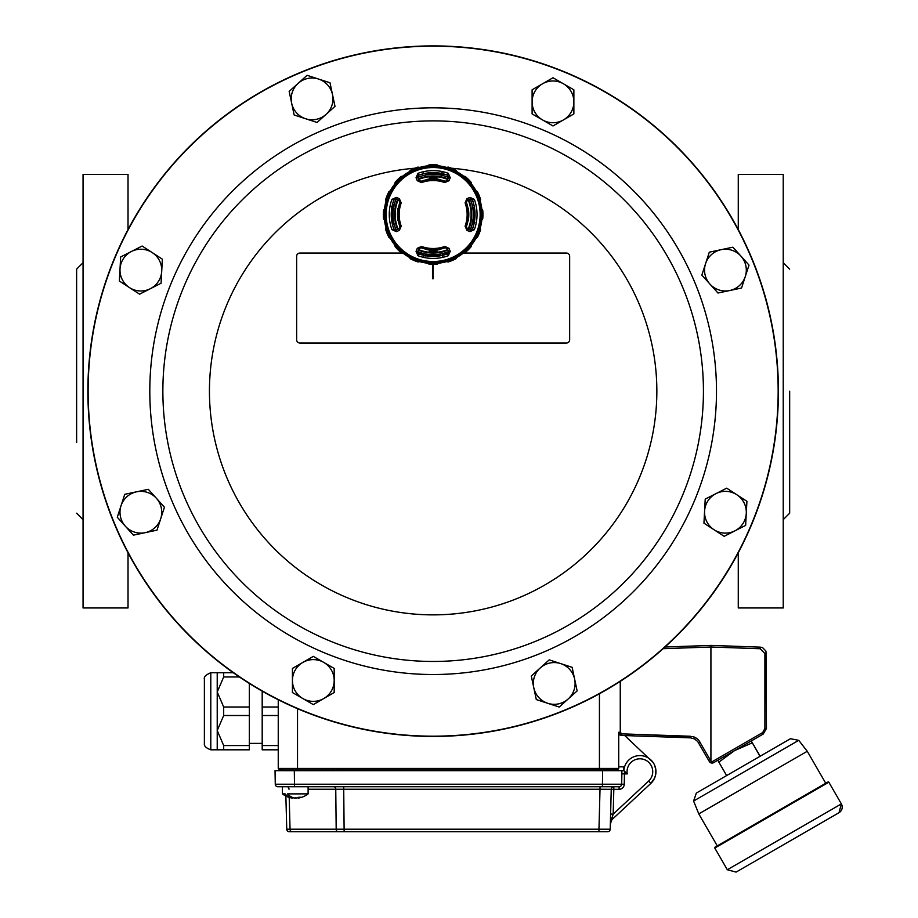 <?xml version="1.0" encoding="UTF-8"?>
<svg xmlns="http://www.w3.org/2000/svg" width="918" height="918" viewBox="0 0 918 918"><rect width="100%" height="100%" fill="white"/><g stroke="black" fill="none" stroke-linecap="round" stroke-linejoin="round"><path stroke-width="1.38" d="M610.596 814.071L613.167 814.14L610.332 824.467A8.032 8.032 0 0 1 612.88 818.799L650.851 783.387A16.054 16.054 0 0 0 646.742 757.12A16.054 16.054 0 0 0 623.873 770.684A16.054 16.054 0 0 1 646.742 757.12A16.054 16.054 0 0 1 650.851 783.387L654.568 778.2L655.704 774.528L655.842 769.72L654.568 765.096A16.065 16.054 -0.5 0 0 652.973 762.307L624.756 735.559L690.451 737.854L621.807 735.456L618.709 734.71L618.709 732.254L618.709 768.435L618.709 766.828L623.838 766.828L623.838 770.684L623.838 766.828M664.999 647.018L710.922 645.411L760.253 647.133L762.64 647.683L765.979 651.149L766.45 728.479L763.237 734.044L713.699 762.64M762.709 732.518L764.901 728.479L764.901 653.559L760.253 648.739L710.922 647.018L710.922 645.411L710.922 761.011L711.829 761.906L710.922 761.011A1.606 1.606 -90 0 1 710.647 760.666L709.316 761.47A3.213 3.213 90 0 0 713.538 762.732A3.213 3.213 90 0 1 709.316 761.47L697.68 741.514L694.467 738.887L690.451 737.854L690.451 736.247L621.807 733.861L693.044 736.649L696.624 738.37L699.195 740.929L710.647 760.666M711.829 761.906L713.538 762.732L711.829 761.906L762.491 732.656L763.237 734.044L766.45 728.479L764.901 728.479M621.807 735.456L618.709 732.254L620.258 732.254L620.258 681.351L620.258 732.254L621.807 733.861L621.807 735.456M618.709 768.435A0.643 0.643 0 0 1 618.066 769.077L599.431 769.077L599.431 768.423L618.709 768.435A0.643 0.643 0 0 1 618.066 769.077A0.643 0.643 0 0 0 618.709 768.435L618.709 732.254M834.841 815.092L740.275 869.69L834.841 815.092M736.098 872.1L727.32 869.748L841.37 803.904A6.426 6.426 60 0 1 839.018 812.682L736.098 872.1L839.018 812.682L841.37 803.904L828.839 782.205L827.967 781.975A0.643 0.643 60 0 1 828.839 782.216L714.801 848.048L715.03 847.176L827.967 781.975M698.793 813.899L807.266 751.268L825.741 783.261L717.256 845.891L698.793 813.899L693.595 801.035L798.729 740.333L807.266 751.268M693.595 801.035L696.337 793.072L790.455 738.726L798.729 740.333M760.161 756.214L751.245 740.964L760.001 756.306L726.62 775.584M752.244 742.857L734.48 750.649L718.863 762.135L717.876 760.23M726.631 775.584L718.863 762.135M614.567 769.192L297.524 769.077L297.524 768.423L278.246 768.435A0.643 0.643 0 0 0 278.888 769.077A0.643 0.643 0 0 1 278.246 768.435L278.246 699.745M284.775 770.684L283.513 770.684L284.775 770.684M279.852 786.737L277.844 786.737A2.57 2.57 0 0 1 275.274 784.213L275.033 770.684L282.296 770.684L282.262 769.077M599.431 770.684L599.431 769.192L336.436 769.192M598.972 831.708L598.972 829.206L610.206 829.206A2.57 2.57 0 0 1 607.636 831.708L289.319 831.708A2.57 2.57 0 0 1 286.749 829.206L598.972 829.206L600.016 789.239L613.821 789.308L613.167 814.14L648.659 781.046A12.852 12.852 0 0 0 643.966 759.461A12.852 12.852 0 0 0 627.258 773.897L624.435 773.897L624.515 771.35L627.258 773.897L623.942 770.684L617.458 770.684A4.762 4.762 0 0 0 614.957 769.192L614.957 769.192A0.643 0.643 175.5 0 1 615.324 769.077M282.262 769.192L281.998 769.192A0.643 0.643 0 0 0 281.631 769.077M334.106 769.077L325.465 769.192M297.524 770.684L297.524 769.077L278.888 769.077M292.509 797.455L292.36 798.098A20.804 14.711 90 0 1 285.05 793.886L282.423 793.886A20.873 20.873 0 0 0 289.847 797.581A20.38 19.519 154 0 0 292.452 798.109L292.819 797.57M308.115 786.737L308.115 793.886L287.495 793.886A20.804 14.711 90 0 0 294.804 798.098A20.139 13.38 -117.2 0 1 292.773 797.639M292.36 798.098A20.38 19.519 154 0 1 289.847 797.581M298.178 798.098A20.38 19.519 -154 0 0 300.702 797.581A20.38 19.519 -154 0 1 298.098 798.109A20.139 13.38 -117.2 0 0 300.817 797.214A20.862 13.862 -117.2 0 1 298.935 797.214A20.139 13.38 117.2 0 1 295.757 798.109A20.38 2.57 -105.1 0 1 295.275 797.581A20.38 2.57 105.1 0 1 294.804 798.098M607.636 831.708L606.993 831.708M289.962 831.708L289.319 831.708A2.57 2.57 0 0 1 286.749 829.206L285.877 796.078L286.749 829.206M277.844 786.737A2.57 2.57 0 0 1 275.274 784.213L621.681 784.213A2.57 2.57 0 0 1 619.111 786.737L277.844 786.737M600.016 786.737L600.016 789.239L308.115 789.239M619.111 786.737L619.111 789.308A5.141 5.141 0 0 0 624.251 784.259L624.435 773.897L621.865 773.851M610.47 818.913L610.47 818.913A2.57 1.205 -178.5 0 1 611.996 817.858L612.88 818.799A8.032 8.032 0 0 0 610.332 824.467A8.032 8.032 0 0 1 612.88 818.799A8.032 8.032 0 0 0 610.332 824.467L611.25 789.239A2.57 2.57 0 0 1 613.821 786.737L613.821 789.308L619.111 789.308M281.998 769.192A4.762 4.762 0 0 0 279.497 770.684L294.311 770.684L294.54 786.737M602.415 786.737L602.644 770.684L621.911 770.684L621.681 784.213L624.251 784.259M610.206 829.206L610.332 824.467L610.206 829.206M275.274 784.213L275.033 770.684M614.957 769.192A4.762 4.762 0 0 1 617.458 770.684A4.762 4.762 0 0 0 614.957 769.192A4.762 4.762 0 0 1 617.458 770.684L621.911 770.684M617.458 770.684L294.311 770.684M281.528 770.684L282.296 770.684M223.682 672.722L223.682 676.968L217.222 691.988L217.222 672.722L233.287 672.722M223.682 707.021L223.682 715.512L217.222 730.533L217.222 691.988L223.682 707.021L249.34 707.021L249.34 683.451M223.682 745.565L223.682 749.811L217.222 749.811L217.222 730.533L223.682 745.565L249.34 745.565L249.34 707.021M204.381 727.32L204.381 679.148C203.693 676.979 205.827 674.833 210.796 672.722L210.796 749.811C206.057 748.09 203.911 745.955 204.381 743.385L204.381 727.32M278.246 749.811L262.192 749.811L262.192 745.565L278.246 745.565M278.246 715.512L262.192 715.512L262.192 745.565M262.192 691.151L262.192 707.021L278.246 707.021M223.682 749.811L249.34 749.811L249.34 745.565M262.192 707.021L262.192 715.512M239.403 676.968L223.682 676.968M249.34 715.512L223.682 715.512M436.36 250.121L436.36 250.04A35.664 35.664 0 0 0 439.424 249.639L439.653 249.294A35.377 35.377 0 0 0 445.253 247.768L447.318 248.675A177.358 3.098 67.5 0 1 448.535 251.647L447.594 253.781A41.826 41.826 0 0 1 440.892 255.629L440.124 254.056A40.151 40.151 0 0 1 434.432 254.653L434.432 256.007A41.505 41.505 0 0 1 431.862 256.007L431.862 254.653A40.151 40.151 0 0 1 426.181 254.056L425.963 255.238A41.344 41.344 0 0 0 431.862 255.847M443.669 175.774L443.669 174.03M422.624 175.774L422.624 174.03M423.508 173.812L423.508 172.745M434.432 174.397L434.432 173.043A41.505 41.505 0 0 0 431.862 173.043L431.862 174.397M443.669 255.009L443.669 253.265M422.624 255.009L422.624 253.265M425.963 255.238L425.401 255.629A41.826 41.826 0 0 1 418.7 253.781L417.759 251.647A177.358 3.098 -67.5 0 1 418.975 248.675L421.041 247.768A35.377 35.377 0 0 0 426.64 249.294L426.87 249.639A35.664 35.664 0 0 0 429.934 250.04L429.934 251.153L436.36 251.153L436.36 250.04M434.432 173.204A41.344 41.344 0 0 1 440.33 173.812L440.892 173.41A41.826 41.826 0 0 1 447.594 175.269L448.535 177.392A177.358 3.098 112.5 0 1 447.318 180.364L445.253 181.282A35.377 35.377 0 0 0 439.653 179.744L439.424 179.412A35.664 35.664 0 0 0 436.36 178.999L436.36 177.885L429.934 177.885L429.934 178.999A35.664 35.664 0 0 0 426.87 179.412L426.64 179.744A35.377 35.377 0 0 0 421.041 181.282L418.975 180.364A177.358 3.098 -112.5 0 1 417.759 177.392L418.7 175.269A41.826 41.826 0 0 1 425.401 173.41L426.181 174.982M436.36 177.885A36.777 36.777 0 0 0 429.934 177.885M429.934 251.153A36.777 36.777 0 0 0 436.36 251.153M436.36 178.999L436.36 178.918A35.756 35.756 0 0 0 429.934 178.918L429.934 178.999M442.786 255.227L442.786 253.494L441.179 253.861M392.434 221.697A41.344 41.344 0 0 1 392.434 207.342L392.043 206.779A41.826 41.826 0 0 1 393.891 200.067L396.014 199.137A177.358 3.098 22.5 0 1 398.997 200.353L399.904 202.408A35.377 35.377 0 0 0 398.366 208.019L398.033 208.248A35.664 35.664 0 0 0 398.033 220.79L398.366 221.031A35.377 35.377 0 0 0 399.904 226.631L398.997 228.685A177.358 3.098 157.5 0 1 396.014 229.913L393.891 228.972A41.826 41.826 0 0 1 392.043 222.271L393.604 221.49M398.091 199.986A37.948 37.948 0 0 0 398.091 229.064M418.608 249.581A37.948 37.948 0 0 0 447.686 249.581M468.203 229.064A37.948 37.948 0 0 0 468.203 199.986M447.686 179.469A37.948 37.948 0 0 0 418.608 179.469M473.86 221.697L474.25 222.271A41.826 41.826 0 0 1 472.403 228.972L470.28 229.913A177.358 3.098 -157.5 0 1 467.308 228.685L466.39 226.631A35.377 35.377 0 0 0 467.928 221.031L468.26 220.79A35.664 35.664 0 0 0 468.26 208.248L467.928 208.019A35.377 35.377 0 0 0 466.39 202.408L467.308 200.353A177.358 3.098 -22.5 0 1 470.28 199.137L472.403 200.067A41.826 41.826 0 0 1 474.25 206.779L473.86 207.342A41.344 41.344 0 0 1 473.86 221.697L472.69 221.49A40.151 40.151 0 0 1 470.234 229.89A40.151 40.151 0 0 0 472.69 221.49M392.996 214.525A40.151 40.151 0 0 1 396.06 199.149A40.151 40.151 0 0 0 396.06 229.89A40.151 40.151 0 0 1 392.996 214.525M417.782 177.426A40.151 40.151 0 0 1 448.523 177.426A40.151 40.151 0 0 0 417.782 177.426M470.234 199.149A40.151 40.151 0 0 1 470.234 229.89A40.151 40.151 0 0 0 470.234 199.149A40.151 40.151 0 0 1 472.69 207.548A40.151 40.151 0 0 0 470.234 199.149M448.523 251.612A40.151 40.151 0 0 1 417.782 251.612A40.151 40.151 0 0 0 448.523 251.612M433.147 174.374L430.312 174.477M437.186 174.581L434.352 174.386M433.147 254.665L430.312 254.573M437.186 254.47L434.352 254.653M442.786 253.494L442.786 256.294M440.33 255.238A41.344 41.344 0 0 1 434.432 255.847M473.86 207.342L472.69 207.548M472.127 204.886L473.849 204.886M473.849 224.153L472.127 224.153M472.322 222.558L474.824 222.558M394.178 224.153L392.445 224.153M392.445 204.886L394.178 204.886M393.971 206.481L391.47 206.481M441.179 175.189L441.179 172.848M425.114 253.861L425.114 256.202M425.963 173.812A41.344 41.344 0 0 1 431.862 173.204M437.025 251.096L429.268 251.096M437.025 177.954L429.268 177.954M442.786 172.745L442.786 175.545M423.508 256.294L423.508 253.494M395.165 182.338L395.784 182.693L401.315 177.163L400.971 176.531A49.779 49.779 0 0 0 395.165 182.338A9.157 9.157 0 0 0 394.763 184.093L395.44 184.369L402.991 176.818A8.446 8.446 0 0 0 401.315 177.163M416.049 251.325A183.795 3.213 -67.5 0 1 417.277 248.319L421.523 246.449A33.977 33.977 0 0 0 444.782 246.449L449.017 248.319A183.795 3.213 67.5 0 1 450.245 251.325L448.317 255.72A43.903 43.903 0 0 1 417.977 255.72L416.049 251.325L417.679 251.624L418.7 253.781M391.952 199.355L393.822 200.044A41.907 41.907 0 0 0 393.822 229.007L396.048 229.993L396.346 231.623L391.952 229.684A43.903 43.903 0 0 1 391.952 199.355L396.346 197.416L396.048 199.057L393.891 200.067M450.245 177.713A183.795 3.213 112.5 0 1 449.017 180.72L444.782 182.59A33.977 33.977 0 0 0 421.523 182.59L417.277 180.72A183.795 3.213 -112.5 0 1 416.049 177.713L417.977 173.33A43.903 43.903 0 0 1 448.317 173.33L450.245 177.713L448.615 177.426L447.594 175.269M474.342 229.684L472.472 229.007A41.907 41.907 0 0 0 472.472 200.044L470.245 199.057L469.947 197.416L474.342 199.355A43.903 43.903 0 0 1 474.342 229.684L469.947 231.623L470.245 229.993L472.403 228.972M466.378 247.745A46.99 46.99 0 0 0 445.31 169.13A46.99 46.99 0 0 0 387.752 226.689A46.99 46.99 0 0 0 466.378 247.745M396.346 197.416A183.795 3.213 22.5 0 1 399.341 198.655L401.223 202.889A33.977 33.977 0 0 0 401.223 226.149L399.341 230.395A183.795 3.213 157.5 0 1 396.346 231.623M469.947 231.623A183.795 3.213 -157.5 0 1 466.952 230.395L465.082 226.149A33.977 33.977 0 0 0 465.082 202.889L466.952 198.655A183.795 3.213 -22.5 0 1 469.947 197.416M386.444 199.413L385.744 199.332A49.779 49.779 0 0 1 388.876 191.747L389.439 192.183L386.444 199.413A8.446 8.446 0 0 0 386.776 201.099L390.861 191.219L390.345 190.703A48.975 48.975 0 0 1 394.763 184.093M386.776 201.099L386.042 201.099A48.975 48.975 0 0 0 384.493 208.902L385.17 209.178L385.17 219.861L384.493 220.136A48.975 48.975 0 0 0 386.042 227.951L386.776 227.951L390.861 237.819L390.345 238.336A48.975 48.975 0 0 0 394.763 244.957L395.44 244.67L402.991 252.232L402.715 252.898A48.975 48.975 0 0 0 409.336 257.327L409.853 256.81L419.721 260.896L419.721 261.63A48.975 48.975 0 0 0 427.524 263.179L427.811 262.502L438.494 262.502L438.77 263.179A48.975 48.975 0 0 0 446.573 261.63L446.573 260.896L456.441 256.81L456.957 257.327A48.975 48.975 0 0 0 463.579 252.898L463.303 252.232L470.854 244.67L471.531 244.957A48.975 48.975 0 0 0 475.949 238.336L475.432 237.819L479.517 227.951L480.252 227.951A48.975 48.975 0 0 0 481.801 220.136L481.135 219.861L481.135 209.178L481.801 208.902A48.975 48.975 0 0 0 480.252 201.099L479.517 201.099L475.432 191.219L475.949 190.703A48.975 48.975 0 0 0 471.531 184.093L470.854 184.369L463.303 176.818L463.579 176.141A48.975 48.975 0 0 0 456.957 171.723L456.441 172.24L446.573 168.143L446.573 167.42A48.975 48.975 0 0 0 438.77 165.86L438.494 166.537L427.811 166.537L427.524 165.86A48.975 48.975 0 0 0 419.721 167.42L419.721 168.143L409.853 172.24L409.336 171.723A48.975 48.975 0 0 0 402.715 176.141L402.991 176.818M390.345 190.703A9.157 9.157 0 0 0 388.876 191.747M402.715 176.141A9.157 9.157 0 0 0 400.971 176.531M410.369 170.255A49.779 49.779 0 0 1 417.954 167.11L418.034 167.822L410.816 170.817L410.369 170.255A9.157 9.157 0 0 0 409.336 171.723M419.721 167.42A9.157 9.157 0 0 0 417.954 167.11M429.039 164.907A49.779 49.779 0 0 1 437.255 164.907L437.06 165.596L429.234 165.596L429.039 164.907A9.157 9.157 0 0 0 427.524 165.86M438.77 165.86A9.157 9.157 0 0 0 437.255 164.907M448.34 167.11A49.779 49.779 0 0 1 455.925 170.255L455.489 170.817L448.259 167.822L448.34 167.11A9.157 9.157 0 0 0 446.573 167.42M456.957 171.723A9.157 9.157 0 0 0 455.925 170.255M465.323 176.531A49.779 49.779 0 0 1 471.129 182.338L470.509 182.693L464.978 177.163L465.323 176.531A9.157 9.157 0 0 0 463.579 176.141M471.531 184.093A9.157 9.157 0 0 0 471.129 182.338M477.417 191.747A49.779 49.779 0 0 1 480.562 199.332L479.85 199.413L476.855 192.183L477.417 191.747A9.157 9.157 0 0 0 475.949 190.703M480.252 201.099A9.157 9.157 0 0 0 480.562 199.332M482.765 210.417A49.779 49.779 0 0 1 482.765 218.622L482.076 218.427L482.076 210.612L482.765 210.417A9.157 9.157 0 0 0 481.801 208.902M481.801 220.136A9.157 9.157 0 0 0 482.765 218.622M480.562 229.718A49.779 49.779 0 0 1 477.417 237.303L476.855 236.855L479.85 229.638L480.562 229.718A9.157 9.157 0 0 0 480.252 227.951M475.949 238.336A9.157 9.157 0 0 0 477.417 237.303M471.129 246.701A49.779 49.779 0 0 1 465.323 252.507L464.978 251.888L470.509 246.357L471.129 246.701A9.157 9.157 0 0 0 471.531 244.957M463.579 252.898A9.157 9.157 0 0 0 465.323 252.507M455.925 258.784A49.779 49.779 0 0 1 448.34 261.928L448.259 261.217L455.489 258.222L455.925 258.784A9.157 9.157 0 0 0 456.957 257.327M446.573 261.63A9.157 9.157 0 0 0 448.34 261.928M437.255 264.132A49.779 49.779 0 0 1 429.039 264.132L429.234 263.443L437.06 263.443L437.255 264.132A9.157 9.157 0 0 0 438.77 263.179M427.524 263.179A9.157 9.157 0 0 0 429.039 264.132M417.954 261.928A49.779 49.779 0 0 1 410.369 258.784L410.816 258.222L418.034 261.217L417.954 261.928A9.157 9.157 0 0 0 419.721 261.63M409.336 257.327A9.157 9.157 0 0 0 410.369 258.784M400.971 252.507A49.779 49.779 0 0 1 395.165 246.701L395.784 246.357L401.315 251.888L400.971 252.507A9.157 9.157 0 0 0 402.715 252.898M394.763 244.957A9.157 9.157 0 0 0 395.165 246.701M388.876 237.303A49.779 49.779 0 0 1 385.744 229.718L386.444 229.638L389.439 236.855L388.876 237.303A9.157 9.157 0 0 0 390.345 238.336M386.042 227.951A9.157 9.157 0 0 0 385.744 229.718M383.529 218.622A49.779 49.779 0 0 1 383.529 210.417L384.217 210.612L384.217 218.427L383.529 218.622A9.157 9.157 0 0 0 384.493 220.136M384.493 208.902A9.157 9.157 0 0 0 383.529 210.417M385.744 199.332A9.157 9.157 0 0 0 386.042 201.099M470.509 246.357A8.446 8.446 0 0 0 470.854 244.67M455.489 258.222A8.446 8.446 0 0 0 456.441 256.81M437.06 263.443A8.446 8.446 0 0 0 438.494 262.502M418.034 261.217A8.446 8.446 0 0 0 419.721 260.896M401.315 251.888A8.446 8.446 0 0 0 402.991 252.232M389.439 236.855A8.446 8.446 0 0 0 390.861 237.819M384.217 218.427A8.446 8.446 0 0 0 385.17 219.861M395.784 182.693A8.446 8.446 0 0 0 395.44 184.369M410.816 170.817A8.446 8.446 0 0 0 409.853 172.24M429.234 165.596A8.446 8.446 0 0 0 427.811 166.537M448.259 167.822A8.446 8.446 0 0 0 446.573 168.143M464.978 177.163A8.446 8.446 0 0 0 463.303 176.818M476.855 192.183A8.446 8.446 0 0 0 475.432 191.219M482.076 210.612A8.446 8.446 0 0 0 481.135 209.178M479.85 229.638A8.446 8.446 0 0 0 479.517 227.951M436.36 250.132A35.756 35.756 0 0 1 429.934 250.132M470.28 199.137L470.245 199.057A182.189 3.179 157.5 0 0 467.273 200.273L466.31 202.442A35.286 35.286 0 0 1 466.31 226.597L467.308 228.685M467.308 200.353L466.952 198.655M466.952 230.395L467.273 228.766A182.189 3.179 22.5 0 0 470.245 229.993L470.28 229.913M448.317 173.33L447.628 175.189A41.907 41.907 0 0 0 418.665 175.189L417.679 177.426A182.189 3.179 67.5 0 0 418.895 180.398L421.075 181.362A35.286 35.286 0 0 1 445.23 181.362L447.318 180.364M396.014 229.913L396.048 229.993A182.189 3.179 -22.5 0 0 399.02 228.766L399.984 226.597A35.286 35.286 0 0 1 399.984 202.442L398.997 200.353M417.977 255.72L418.665 253.85A41.907 41.907 0 0 0 447.628 253.85L448.615 251.624A182.189 3.179 -112.5 0 0 447.399 248.64L445.23 247.676A35.286 35.286 0 0 1 421.075 247.676L418.975 248.675M417.759 177.392L416.049 177.713M418.975 180.364L417.277 180.72M449.017 180.72L447.399 180.398A182.189 3.179 -67.5 0 0 448.615 177.426L448.535 177.392M398.997 228.685L399.341 230.395M399.341 198.655L399.02 200.273A182.189 3.179 -157.5 0 0 396.048 199.057L396.014 199.137M448.535 251.647L450.245 251.325M447.318 248.675L449.017 248.319M417.277 248.319L418.895 248.64A182.189 3.179 112.5 0 0 417.679 251.624L417.759 251.647M463.303 252.232A8.446 8.446 0 0 0 464.978 251.888M446.573 260.896A8.446 8.446 0 0 0 448.259 261.217M427.811 262.502A8.446 8.446 0 0 0 429.234 263.443M409.853 256.81A8.446 8.446 0 0 0 410.816 258.222M395.44 244.67A8.446 8.446 0 0 0 395.784 246.357M386.776 227.951A8.446 8.446 0 0 0 386.444 229.638M385.17 209.178A8.446 8.446 0 0 0 384.217 210.612M390.861 191.219A8.446 8.446 0 0 0 389.439 192.183M419.721 168.143A8.446 8.446 0 0 0 418.034 167.822M438.494 166.537A8.446 8.446 0 0 0 437.06 165.596M456.441 172.24A8.446 8.446 0 0 0 455.489 170.817M470.854 184.369A8.446 8.446 0 0 0 470.509 182.693M479.517 201.099A8.446 8.446 0 0 0 479.85 199.413M481.135 219.861A8.446 8.446 0 0 0 482.076 218.427M475.432 237.819A8.446 8.446 0 0 0 476.855 236.855M440.33 173.812L440.124 174.982M392.434 207.342L393.604 207.548M752.117 523.294A345.26 345.26 0 0 0 565.27 72.201A345.26 345.26 0 0 0 114.176 259.048A345.26 345.26 0 0 0 301.024 710.142A345.26 345.26 0 0 0 752.117 523.294M751.899 523.203A345.019 345.019 0 0 1 301.115 709.924A345.019 345.019 0 0 1 114.394 259.14A345.019 345.019 0 0 1 565.178 72.419A345.019 345.019 0 0 1 751.899 523.203M682.854 494.607A270.271 270.271 0 0 1 218.725 555.711A270.271 270.271 0 0 1 397.873 123.207A270.271 270.271 0 0 1 682.854 494.607A270.271 270.271 0 0 1 218.725 555.711A270.271 270.271 0 0 1 397.873 123.207A270.271 270.271 0 0 1 682.854 494.607M302.871 698.564A20.873 20.873 0 0 0 323.744 698.564L313.313 704.599L292.429 692.539L292.429 680.49A20.873 20.873 0 0 0 302.871 698.564M721.1 249.685A20.873 20.873 0 0 0 705.575 263.65L709.304 252.186L732.885 247.183L740.952 256.145A20.873 20.873 0 0 0 721.1 249.685M291.66 103.218A20.873 20.873 0 0 0 305.614 118.743L294.162 115.014L289.159 91.433L298.12 83.366A20.873 20.873 0 0 0 291.66 103.218M129.484 287.609A20.873 20.873 0 0 0 150.334 288.711L139.593 294.173L129.484 287.609L119.374 281.034L120.017 268.997A20.873 20.873 0 0 0 129.484 287.609M736.81 494.733A20.873 20.873 0 0 0 715.96 493.632L726.7 488.169L736.81 494.733L746.919 501.308L746.277 513.346A20.873 20.873 0 0 0 736.81 494.733M145.193 532.658A20.873 20.873 0 0 0 160.719 518.704L156.989 530.156L133.408 535.16L125.341 526.198A20.873 20.873 0 0 0 145.193 532.658M574.634 679.125A20.873 20.873 0 0 0 560.68 663.599L572.132 667.329L577.135 690.921L568.173 698.977A20.873 20.873 0 0 0 574.634 679.125M563.423 83.779A20.873 20.873 0 0 0 542.549 83.779L552.992 77.755L573.865 89.803L573.865 101.852A20.873 20.873 0 0 0 563.423 83.779M778.418 391.171A345.271 345.271 0 0 1 433.147 736.443A345.271 345.271 0 0 1 87.876 391.171A345.271 345.271 0 0 1 433.147 45.9A345.271 345.271 0 0 1 778.418 391.171M563.423 119.937A20.873 20.873 0 0 0 573.865 101.852L573.865 113.912L552.992 125.961L542.549 119.937A20.873 20.873 0 0 0 563.423 119.937M542.549 83.779A20.873 20.873 0 0 0 542.549 119.937L532.107 113.912L532.107 89.803L542.549 83.779M547.759 703.303A20.873 20.873 0 0 0 568.173 698.977L559.211 707.044L536.296 699.573L533.794 687.789A20.873 20.873 0 0 0 547.759 703.303M560.68 663.599A20.873 20.873 0 0 0 533.794 687.789L531.293 675.992L549.216 659.87L560.68 663.599M121.015 505.784A20.873 20.873 0 0 0 125.341 526.198L117.286 517.236L124.745 494.32L136.53 491.819A20.873 20.873 0 0 0 121.015 505.784M160.719 518.704A20.873 20.873 0 0 0 136.53 491.819L148.326 489.317L164.448 507.241L160.719 518.704M734.905 530.845A20.873 20.873 0 0 0 746.277 513.346L745.645 525.383L724.164 536.319L714.055 529.743A20.873 20.873 0 0 0 734.905 530.845M715.96 493.632A20.873 20.873 0 0 0 714.055 529.743L703.945 523.18L705.219 499.105L715.96 493.632M432.504 264.304L432.504 278.762L433.147 278.762L433.147 264.304M131.389 251.498A20.873 20.873 0 0 0 120.017 268.997L120.648 256.971L131.389 251.498L142.141 246.035L152.239 252.599A20.873 20.873 0 0 0 131.389 251.498M150.334 288.711A20.873 20.873 0 0 0 152.239 252.599L162.348 259.174L161.717 271.212L161.075 283.237L150.334 288.711M318.535 79.04A20.873 20.873 0 0 0 298.12 83.366L307.082 75.31L329.998 82.769L332.5 94.554A20.873 20.873 0 0 0 318.535 79.04M305.614 118.743A20.873 20.873 0 0 0 332.5 94.554L335.001 106.35L317.077 122.473L305.614 118.743M745.278 276.559A20.873 20.873 0 0 0 740.952 256.145L749.008 265.107L741.549 288.022L729.764 290.524A20.873 20.873 0 0 0 745.278 276.559M705.575 263.65A20.873 20.873 0 0 0 729.764 290.524L717.968 293.026L701.845 275.102L705.575 263.65M302.871 662.406A20.873 20.873 0 0 0 292.429 680.49L292.429 668.43L313.313 656.381L323.744 662.406A20.873 20.873 0 0 0 302.871 662.406M323.744 698.564A20.873 20.873 0 0 0 323.744 662.406L334.186 668.43L334.186 692.539L323.744 698.564M421.901 253.058L417.851 253.058M402.922 253.058L299.853 253.058A3.213 3.213 0 0 0 296.64 256.271L296.64 339.786A3.213 3.213 0 0 0 299.853 342.999L566.44 342.999A3.213 3.213 0 0 0 569.653 339.786L569.653 256.271A3.213 3.213 0 0 0 566.44 253.058L463.372 253.058M448.443 253.058L444.392 253.058M76.63 442.556L76.63 269.123L76.63 442.556M128.027 229.58L128.027 174.374L83.056 174.374L83.056 607.968L128.027 607.968L128.027 552.762M789.664 391.171L789.664 513.219L789.664 391.171M738.267 552.762L738.267 607.968L783.238 607.968L783.238 174.374L738.267 174.374L738.267 229.58M699.023 740.711L697.818 739.357M697.301 738.898L695.844 737.854M695.133 737.452L693.629 736.833M710.922 647.018L663.152 648.682M698.46 742.673L699.791 741.87M760.253 647.133L760.253 648.739M764.901 653.559L766.45 653.559M322.184 770.684L322.252 769.077M341.932 770.684L341.944 769.077M297.524 708.696L297.524 768.423L599.431 768.423L599.431 693.767M343.699 786.737L344.135 831.708M333.934 786.737A2.57 1.813 90 0 1 335.759 789.239L336.183 829.206A2.57 1.813 90 0 0 338.008 831.708M289.204 797.409L290.042 829.206A2.57 1.813 90 0 0 291.855 831.708M288.998 789.239A2.57 1.813 90 0 0 287.185 786.737M650.851 783.387L648.659 781.046M334.37 769.192A4.762 3.362 90 0 0 332.591 770.684M397.54 199.757A38.545 38.545 0 0 0 397.54 229.282M418.39 250.121A38.545 38.545 0 0 0 447.904 250.121M468.754 229.282A38.545 38.545 0 0 0 468.754 199.757M447.904 178.918A38.545 38.545 0 0 0 418.39 178.918M401.223 226.149L399.904 226.631M401.223 202.889L399.904 202.408M465.082 202.889L466.39 202.408M465.082 226.149L466.39 226.631M421.523 182.59L421.041 181.282M444.782 182.59L445.253 181.282M467.228 248.594A48.184 48.184 0 0 1 386.604 226.998A48.184 48.184 0 0 1 445.62 167.971A48.184 48.184 0 0 1 467.228 248.594M474.342 199.355L472.403 200.067M417.977 173.33L418.7 175.269M391.952 229.684L393.891 228.972M421.523 246.449L421.041 247.768M448.317 255.72L447.594 253.781M444.782 246.449L445.253 247.768M226.471 476.775A223.705 223.705 0 0 0 518.75 597.847A223.705 223.705 0 0 0 451.426 168.212A223.705 223.705 0 0 1 639.823 476.775A223.705 223.705 0 0 1 210.096 374.108A223.705 223.705 0 0 1 414.867 168.212A223.705 223.705 0 0 0 226.471 476.775M171.368 282.744A283.352 283.352 0 0 1 541.586 129.392A283.352 283.352 0 0 1 694.926 499.61A283.352 283.352 0 0 1 324.72 652.95A283.352 283.352 0 0 1 171.368 282.744A283.352 283.352 0 0 0 541.586 652.95M694.926 499.61A283.352 283.352 0 0 0 324.72 129.392M727.32 869.748L714.801 848.048M325.397 770.684L325.465 769.077M581.771 768.435L581.128 769.077M282.423 786.737L282.423 793.886M300.702 797.581A20.873 20.873 0 0 0 308.115 793.886M217.222 672.722L210.796 672.722M217.222 749.811L210.796 749.811M262.192 743.385L249.34 743.385M789.664 513.219L783.238 519.645M789.664 269.123L783.238 262.697M76.63 513.219L83.056 519.645M76.63 269.123L83.056 262.697"/></g></svg>
